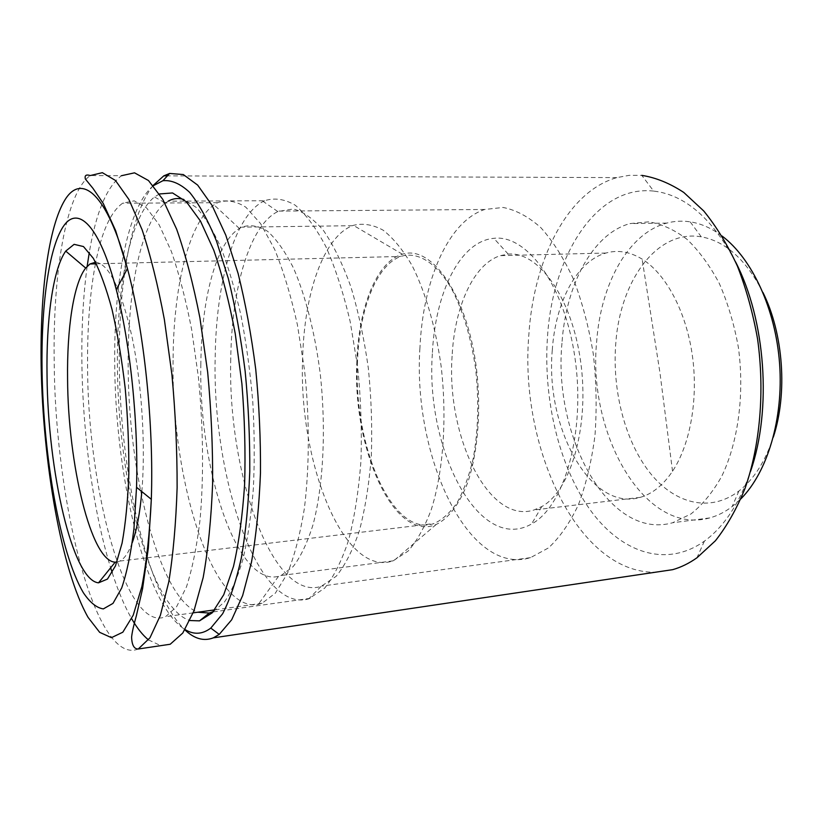 <?xml version="1.0" encoding="UTF-8"?>
<svg xmlns="http://www.w3.org/2000/svg" width="823" height="823" viewBox="0 0 823 823"><rect width="100%" height="100%" fill="white"/><g stroke="black" fill="none" stroke-linecap="round" stroke-linejoin="round"><path stroke-width="0.62" stroke-dasharray="4.12 3.09" d="M153.356 185.689C128.162 206.398 114.253 279.697 114.706 359.63C114.541 473.379 144.776 604.802 185.082 629.585M159.446 193.961L154.508 196.995C130.456 215.77 116.969 285.396 117.38 361.822C117.391 457.876 139.468 566.553 171.637 606.53C177.614 613.958 183.714 618.629 189.938 620.532M153.14 185.442C130.836 213.599 118.954 283.009 119.263 357.974C119.17 467.659 146.247 593.013 184.908 629.873M735.567 261.889C712.286 218.383 684.983 194.784 653.647 191.08L641.806 175.361L629.163 175.34L616.88 177.614C566.996 191.636 533.407 260.294 528.778 335.681C519.57 446.642 577.396 573.261 655.283 572.242M653.647 191.08C596.109 184.712 552.233 256.231 547.439 337.728C543.314 399.021 558.694 464.697 589.093 508.367C619.452 551.626 665.138 569.032 704.385 541.153C723.952 526.915 739.332 503.655 750.545 471.363M561.955 343.232C553.077 436.643 609.041 540.958 672.658 522.739L690.888 514.015C702.482 504.808 712.769 492.226 721.75 476.27C738.272 441.92 744.712 393.857 738.344 347.162C734.157 324.18 727.81 302.946 719.312 283.472C709.786 265.531 698.984 250.789 686.907 239.226C674.418 229.751 661.702 223.959 648.761 221.84L629.955 223.589C592.344 233.855 565.833 285.242 561.955 343.232M722.069 236.026C711.648 228.218 701.011 223.486 690.158 221.829C682.185 220.646 674.407 221.058 666.836 223.084C628.247 233.218 600.841 283.956 596.696 341.216C587.293 433.495 644.553 536.236 709.755 517.914C717.502 515.795 724.96 512.019 732.141 506.587L740.854 498.882M762.983 292.525C746.183 259.811 725.608 241.252 701.289 236.829C656.867 229.051 620.079 280.993 615.779 343.304C612.065 389.855 624.678 439.976 649.141 471.764C673.574 503.337 709.477 513.49 738.931 491.012C753.847 479.377 765.308 461.425 773.322 437.136M264.574 200.75L263.175 201.44C233.845 216.809 215.965 283.668 215.184 357.594C212.087 475.961 257.455 613.958 308.707 598.856L324.643 588.157C333.778 576.8 341.782 560.772 348.633 540.063C354.6 516.895 358.705 490.518 360.947 460.931C361.966 430.151 360.875 398.867 357.676 367.068L350.176 321.598C343.448 293.091 335.403 268.185 326.021 246.859C316.155 228.136 305.878 214.247 295.21 205.194C284.583 199.001 274.378 197.52 264.574 200.75L168.201 201.162L165.382 203.003C141.505 220.821 127.904 288.204 128.162 362.47C127.616 471.25 158.572 597.128 197.746 612.23M213.424 611.52L224.514 601.911C231.5 591.644 237.672 577.345 243.032 559.002C247.774 538.509 251.221 514.972 253.371 488.409C254.677 460.571 254.482 431.653 252.774 401.665C250.192 371.739 246.283 343.088 241.026 315.713C235.121 289.727 228.362 266.93 220.759 247.312C212.848 229.926 204.701 216.644 196.327 207.478L183.971 199.547M230.749 358.838C227.446 471.476 271.765 601.973 321.135 586.377L336.154 576.316C344.991 565.535 352.728 550.371 359.353 530.814C365.124 508.964 369.116 484.119 371.307 456.281C372.335 427.332 371.338 397.921 368.313 368.035C364.167 338.716 358.355 311.65 350.876 286.846C342.666 264.039 333.582 245.347 323.655 230.769C313.501 218.867 303.368 211.593 293.235 208.96L277.804 211.552C249.359 225.492 231.664 288.595 230.749 358.838M419.915 348.098C412.745 454.965 467.659 576.769 530.557 557.634L548.375 547.974C559.681 537.563 569.701 523.171 578.415 504.777C586.099 484.315 591.624 461.178 594.988 435.377C596.922 408.609 596.356 381.461 593.29 353.941C588.805 326.957 582.2 302.051 573.477 279.234C563.765 258.237 552.861 241.016 540.773 227.58C528.325 216.593 515.754 209.886 503.048 207.458L484.726 209.474C447.712 221.552 422.837 281.332 419.915 348.098M432.342 353.808C425.398 448.689 478.585 554.229 531.555 523.994C564.053 506.947 585.534 433.371 575.215 359.682C565.195 285.9 527.162 234.164 493.831 238.331C459.79 241.232 434.997 293.379 432.342 353.808M452.105 356.112C446.261 436.005 488.42 524.735 534.004 509.982L541.801 506.567C570.843 490.775 589.69 426.067 580.647 361.647C571.862 297.144 538.283 251.128 508.223 254.122L500.343 255.655C473.462 264.06 454.522 306.907 452.105 356.112M552.284 350.073C545.114 427.281 590.554 512.328 640.273 497.359C652.372 493.893 663.122 485.2 672.525 471.26C690.435 444.245 698.583 398.116 692.194 354.374C685.775 310.621 665.612 273.617 642.125 259.101C629.862 251.694 617.795 249.678 605.934 253.042C576.553 261.2 555.391 302.576 552.284 350.073M173.077 360.309C171.081 477.124 211.809 613.444 258.288 604.401L262.053 603.269L275.366 593.157L287.35 573.61C294.48 556.009 300.158 534.23 304.397 508.264C309.499 466.929 309.633 418.598 304.603 370.648L297.391 324.746C291.003 295.982 283.41 270.839 274.615 249.307L260.572 223.589L245.882 207.242C236.036 200.987 226.603 199.475 217.581 202.725L214.042 204.845C188.426 222.683 173.355 288.132 173.077 360.309M95.427 263.833C89.902 293.214 87.289 326.978 87.588 365.114C87.413 488.358 125.672 633.638 165.557 616.705L176.647 606.633L186.512 586.758C192.315 568.765 196.831 546.39 200.071 519.632C203.847 476.99 203.312 426.962 198.405 377.243L191.677 329.663C185.864 299.829 179.095 273.761 171.369 251.437L159.158 224.802L146.545 207.88L134.211 200.822L122.678 203.188C110.838 211.573 101.836 231.356 95.674 262.568M200.853 363.787C198.487 467.474 236.52 586.974 278.503 576.347L281.096 575.514L293.225 566.533C300.858 556.523 307.493 542.45 313.151 524.313C323.418 485.025 326.268 428.67 320.209 373.477C314.911 332.554 305.508 295.827 293.595 268.308C285.303 251.787 276.672 239.472 267.681 231.366C258.731 225.78 250.11 224.37 241.839 227.148L239.37 228.496C215.832 242.878 201.388 299.922 200.853 363.787M302.648 357.902C298.132 460.613 343.356 578.013 393.075 560.864L408.033 551.153C416.85 541.133 424.575 527.337 431.221 509.746C443.33 471.795 447.228 418.166 441.077 365.803C435.593 326.978 425.419 292.093 412.22 265.798C403.003 249.976 393.291 238.104 383.106 230.162C372.901 224.597 362.994 222.992 353.376 225.348L352.429 225.708C323.295 237.086 304.222 293.924 302.648 357.902M356.894 361.122C352.141 446.838 393.343 542.738 436.169 524.488C448.504 518.552 459.563 504.139 467.783 482.36C478.009 451.745 481.352 409.34 476.404 367.974C466.95 294.099 431.334 244.513 402.426 254.225C376.584 261.498 358.653 307.792 356.894 361.122M357.511 361.451C352.964 444.821 392.17 538.191 433.978 523.551C442.321 519.817 450.047 512.822 457.176 502.586C463.761 490.549 469.1 475.879 473.194 458.596C478.317 430.45 479.109 400.338 475.56 368.272C470.859 336.689 462.793 310.055 451.364 288.369C435.892 262.033 417.21 251.19 400.678 256.467C376.09 265.232 359.24 310.034 357.511 361.451M116.938 562.047L119.88 561.07C124.489 558.704 128.625 552.552 132.287 542.604M141.823 491.598C145.753 445.768 141.844 383.693 132.009 336.813C121.002 288.513 108.842 263.658 95.509 262.239M87.145 266.364C83.308 294.953 81.549 326.175 81.858 360.011C82.516 432.342 92.989 510.569 110.642 567.798M112.195 572.685C118.09 590.996 124.582 606.335 131.649 618.69M148.49 639.903L160.711 645.664M138.254 648.997C95.396 666.599 54.935 500.271 54.205 361.513C52.795 273.555 65.686 192.777 90.263 175.566L121.567 175.69C106.877 186.564 96.116 212.128 89.296 252.383M616.88 177.614L167.408 175.865M704.385 541.153L696.947 557.788M666.836 223.084L629.955 223.589M709.755 517.914L672.658 522.739M701.289 236.829L690.158 221.829M738.931 491.012L732.141 506.587M164.59 202.561L154.508 196.995M310.178 598.352L213.054 611.942M277.804 211.552L263.175 201.44M321.135 586.377L308.707 598.856M484.726 209.474L278.781 211.1M530.557 557.634L322.153 586.027M508.223 254.122L493.831 238.331M541.801 506.567L531.555 523.994M605.934 253.042L500.343 255.655M640.273 497.359L534.004 509.982M672.525 471.26L659.933 372.562L642.125 259.101M217.581 202.725L122.678 203.188M262.053 603.269L214.793 609.853M193.199 612.857L165.557 616.705M239.37 228.496L214.042 204.845M278.503 576.347L258.288 604.401M352.429 225.708L241.839 227.148M393.075 560.864L281.096 575.514M402.426 254.225L353.376 225.348M436.169 524.488L394.042 560.514M119.88 561.07L146.813 557.85M147.286 557.788L433.978 523.551M96.322 263.813L400.678 256.467"/><path stroke-width="1.23" d="M185.082 629.585C193.827 634.903 202.396 634.41 210.791 628.093L222.632 613.773C229.946 599.669 236.201 580.987 241.376 557.696C245.768 532.028 248.567 503.264 249.77 471.414C249.966 438.453 248.423 405.029 245.141 371.163C240.913 337.893 235.306 307.01 228.321 278.513L216.542 241.221C207.921 220.183 198.971 203.909 189.702 192.407C180.453 183.766 171.534 179.867 162.933 180.71L153.356 185.689M189.938 620.532L199.516 620.861L212.221 612.847L223.784 594.659L233.485 566.471C238.835 542.985 242.538 515.661 244.616 484.51C245.593 451.837 244.688 418.207 241.89 383.631L235.255 333.726C229.278 302.154 222.117 274.306 213.764 250.171L200.411 220.986L186.41 201.82L172.542 192.952L159.446 193.961M184.908 629.873C194.331 638.833 203.795 641.498 213.28 637.866L219.227 634.399L231.674 619.791L242.651 595.554L251.488 562.14C256.159 535.67 259.152 505.97 260.469 473.04C260.726 438.937 259.142 404.371 255.737 369.332C251.324 334.93 245.46 303.018 238.135 273.596L225.79 235.162L212.036 205.359L197.654 185.093L183.323 174.558L169.651 173.447L163.798 175.855L153.14 185.442M655.283 572.242L672.638 569.67C680.96 567.325 689.067 563.364 696.947 557.788L715.393 540.783C726.791 526.319 736.657 508.881 744.99 488.481C760.102 445.603 764.886 391.306 757.551 338.86C752.932 312.987 746.214 288.729 737.398 266.086C727.563 244.822 716.339 226.448 703.747 210.976L683.8 192.469C669.891 183.303 655.89 177.603 641.806 175.361M750.545 471.363C772.087 409.484 765.688 320.075 735.567 261.889M740.854 498.882C767.355 472.268 783.537 419.01 779.618 364.013C775.678 309.016 752.088 258.607 722.069 236.026M773.322 437.136C787.704 393.425 783.445 333.747 762.983 292.525M197.746 612.23L209.248 613.053L213.424 611.52M183.971 199.547C178.457 197.808 173.2 198.343 168.201 201.162M95.674 262.568L95.427 263.833M95.509 262.239L89.964 263.967L85.695 268.051C73.576 283.431 66.91 328.326 67.579 378.889C67.97 464.007 91.044 561.667 115.199 562.15L116.938 562.047M132.287 542.604C136.741 530.279 139.92 513.285 141.823 491.598M47.045 376.162C47.868 470.951 72.434 580.472 98.523 582.828L107.453 579.083L115.498 565.823L122.071 543.18C125.58 523.685 127.832 500.682 128.83 474.151C129.016 446.261 127.812 417.673 125.209 388.374C121.866 359.641 117.473 333.366 112.041 309.541C106.188 287.937 99.943 270.86 93.308 258.309L83.473 246.55L74.121 244.338L65.727 251.108C52.867 269.162 46.109 319.736 47.045 376.162M42.055 371.05C43.465 457.341 60.172 553.231 83.298 592.632C89.933 602.487 96.61 607.909 103.338 608.907L112.988 603.393L121.691 587.992C126.855 572.87 130.939 553.097 133.954 528.685L136.536 487.298C138.501 422.518 130.178 342.584 116.269 289.593C99.521 225.121 77.732 204.557 63.176 226.654C48.526 248.958 41.057 306.742 42.055 371.05M110.642 567.798L112.195 572.685M131.649 618.69C137.081 628.103 142.688 635.181 148.49 639.903M160.711 645.664L170.207 644.255L182.778 633.041L194.012 610.728L203.168 577.561C208.044 550.402 211.192 519.262 212.601 484.14C212.89 447.517 211.244 410.224 207.674 372.253L199.938 317.997C193.271 284.058 185.525 254.482 176.678 229.288L162.769 199.351L148.469 180.515L134.53 172.83L121.567 175.69M89.296 252.383L87.145 266.364M41.15 365.227C42.775 462.588 61.447 570.678 88.102 617.415L99.665 632.342L111.434 637.66L122.822 632.208L133.203 615.223L141.844 586.665C146.556 562.14 149.714 533.026 151.319 499.314C153.922 423.773 143.994 329.694 127.431 268.545C107.474 194.074 81.899 172.779 65.192 199.495C48.362 226.479 40.018 292.628 41.15 365.227M170.207 644.255L138.254 648.997L149.961 637.815L160.362 615.388L168.766 581.964C173.19 554.568 175.978 523.109 177.12 487.607C177.182 450.572 175.443 412.848 171.904 374.424L164.363 319.519C157.934 285.17 150.516 255.243 142.101 229.751L128.913 199.475L115.436 180.443L102.361 172.676L90.263 175.566C86.096 174.25 84.46 175.392 85.355 179.013L93.009 188.416L103.225 203.404L115.632 230.615L127.431 268.545L116.269 289.593M210.791 628.093L219.227 634.399M162.933 180.71L169.651 173.447M167.408 175.865L163.798 175.855M672.638 569.67L213.28 637.866M165.341 202.983L164.59 202.561M209.248 613.053L199.516 620.861M213.054 611.942L212.252 612.045M214.793 609.853L193.199 612.857M89.964 263.967L96.322 263.813M85.695 268.051L65.727 251.108M115.199 562.15L98.523 582.828M136.536 487.298L151.319 499.314L148.315 548.252L142.585 588.661L136.381 615.727C133.717 625.038 132.133 632.146 131.608 637.074C131.875 645.098 134.087 649.08 138.254 648.997"/></g></svg>
